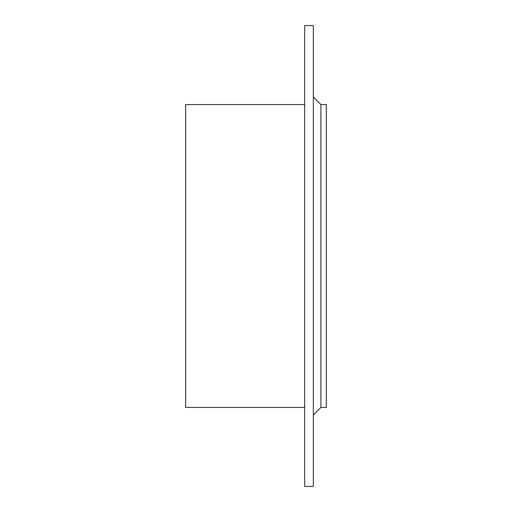 <?xml version="1.0" encoding="UTF-8"?>
<svg xmlns="http://www.w3.org/2000/svg" width="512" height="512" viewBox="0 0 512 512"><rect width="100%" height="100%" fill="white"/><g stroke="black" fill="none" stroke-linecap="round" stroke-linejoin="round"><path stroke-width="0.77" d="M320.902 104.563L326.31 104.563L326.31 407.437L320.902 407.437L320.902 104.563L313.331 96.992M313.331 256L313.331 486.4L304.678 486.4L304.678 25.6L313.331 25.6L313.331 256M304.678 407.437L185.69 407.437L185.69 104.563L304.678 104.563M320.902 407.437L313.331 415.008"/></g></svg>
